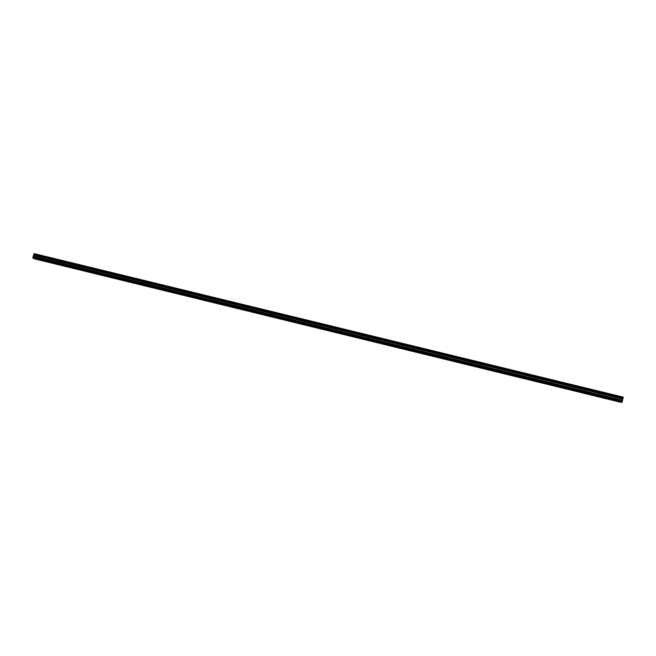 <?xml version="1.0" encoding="UTF-8"?>
<svg xmlns="http://www.w3.org/2000/svg" width="656" height="656" viewBox="0 0 656 656"><rect width="100%" height="100%" fill="white"/><g stroke="black" fill="none" stroke-linecap="round" stroke-linejoin="round"><path stroke-width="0.98" d="M41.746 260.358L42.878 260.719L41.746 260.358M611.605 399.717L610.547 399.578L611.605 399.717M587.309 393.78L586.292 393.649L587.309 393.78M563.233 387.893L562.241 387.762L563.233 387.893M539.355 382.054L538.404 381.931L539.355 382.054M515.682 376.265L514.763 376.15L515.682 376.265M492.213 370.525L491.328 370.419L492.213 370.525M468.95 364.834L468.089 364.728L468.95 364.834M445.875 359.193L446.695 359.447L445.875 359.193M422.997 353.592L423.825 353.855L422.997 353.592M400.308 348.049L401.152 348.311L400.308 348.049M377.807 342.547L378.668 342.817L377.807 342.547M355.495 337.086L356.372 337.364L355.495 337.086M333.371 331.674L334.265 331.961L333.371 331.674M311.42 326.311L312.33 326.598L311.42 326.311M289.657 320.989L290.583 321.276L289.657 320.989M268.074 315.708L269.009 316.003L268.074 315.708M246.656 310.468L247.615 310.772L246.656 310.468M225.418 305.278L226.394 305.589L225.418 305.278M204.352 300.12L205.344 300.44L204.352 300.12M183.459 295.011L184.467 295.339L183.459 295.011M162.729 289.944L163.754 290.272L162.729 289.944M142.163 284.917L143.205 285.245L142.163 284.917M121.762 279.923L122.82 280.268L121.762 279.923M101.516 274.979L102.598 275.323L101.516 274.979M81.434 270.067L82.533 270.42L81.434 270.067M61.516 265.188L62.632 265.549L61.516 265.188M621.084 402.374L34.973 258.997L32.841 258.029L622.142 402.128L621.084 402.374M33.751 254.602L33.899 254.093L623.175 397.692L623.044 398.274L33.751 254.602L32.8 257.726L622.257 401.833L32.8 257.726M34.301 253.659L623.2 397.11L34.301 253.659L33.899 254.093M622.241 401.874L32.841 258.029M33.825 255.299L622.774 398.963L622.437 401.021L33.021 257.021M32.989 257.086L622.437 401.021M622.421 401.103L622.257 401.833M34.276 253.716L623.2 397.11M623.192 397.175L623.175 397.634L33.956 254.052L623.175 397.692M33.768 254.684L623.044 398.274M623.011 398.348L622.798 398.889L33.833 255.225M33.768 254.413L623.11 398.077M623.151 397.889L33.817 254.249M33.497 256.521L622.454 400.34M622.47 400.258L33.53 256.455M33.825 255.43L622.733 399.102M33.833 255.348L622.757 399.012"/></g></svg>
